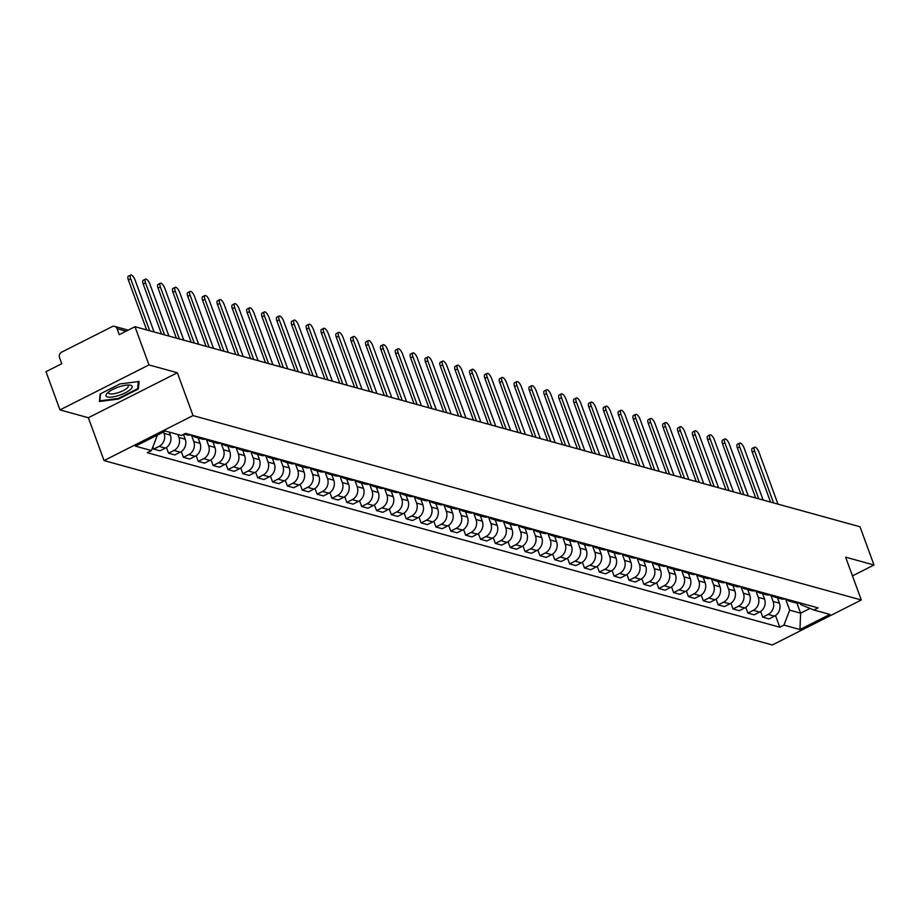 <?xml version="1.0" encoding="UTF-8"?>
<svg xmlns="http://www.w3.org/2000/svg" width="920" height="920" viewBox="0 0 920 920"><rect width="100%" height="100%" fill="white"/><g stroke="black" fill="none" stroke-linecap="round" stroke-linejoin="round"><path stroke-width="1.38" d="M148.971 364.929L59.984 409.906L88.366 417.737L104.04 460.575L772.317 644.977L861.304 600.001L193.027 415.598L177.353 372.761L148.971 364.929L134.987 326.703L860.016 526.769L874 564.995L845.618 557.163L861.304 600.001M59.984 409.906L46 371.68L61.755 363.71L59.57 357.765A4.278 3.795 -74.6 0 1 61.72 352.118L112.09 326.669A4.278 3.795 -74.6 0 1 114.632 326.393L128.202 330.13M852.472 575.874L874 564.995M126.086 331.2L117.058 328.704L119.232 334.661L134.987 326.703M117.058 328.704A4.278 3.795 -74.6 0 0 114.632 326.393M163.564 431.974L164.07 433.389A9.832 8.717 105.4 0 1 159.125 446.361L153.697 449.098L159.977 450.834L165.405 448.097A9.832 8.717 -74.6 0 0 170.361 435.125L169.268 432.124M152.892 446.901L153.697 449.098M184.103 434.091L186.967 434.884A9.832 8.717 -74.6 0 0 191.118 434.884M177.836 434.493L178.928 437.483A9.832 8.717 105.4 0 1 173.972 450.455L168.544 453.203L174.834 454.94L180.262 452.191A9.832 8.717 -74.6 0 0 185.219 439.219L183.459 434.424M199.697 437.253A9.832 8.717 105.4 0 1 195.534 437.253A9.832 8.717 105.4 0 1 191.969 435.125M166.451 447.476L168.544 453.203M195.534 437.253L201.825 438.978A9.832 8.717 -74.6 0 0 205.976 438.989M191.36 434.953L193.786 441.588A9.832 8.717 105.4 0 1 188.83 454.56L183.402 457.297L189.692 459.034L195.12 456.297A9.832 8.717 -74.6 0 0 200.065 443.313L198.111 437.954M214.544 441.358A9.832 8.717 105.4 0 1 210.392 441.347A9.832 8.717 105.4 0 1 206.816 439.219M181.309 451.57L183.402 457.297M210.392 441.347L216.671 443.084A9.832 8.717 -74.6 0 0 220.834 443.084M206.218 439.058L208.644 445.683A9.832 8.717 105.4 0 1 203.688 458.654L198.26 461.403L204.539 463.139L209.967 460.391A9.832 8.717 -74.6 0 0 214.923 447.419L212.968 442.06M229.402 445.452A9.832 8.717 105.4 0 1 225.25 445.452A9.832 8.717 105.4 0 1 221.674 443.325M196.167 455.676L198.26 461.403M225.25 445.452L231.529 447.178A9.832 8.717 -74.6 0 0 235.692 447.189M221.064 443.152L223.491 449.788A9.832 8.717 105.4 0 1 218.546 462.76L213.118 465.497L219.397 467.233L224.825 464.485A9.832 8.717 -74.6 0 0 229.781 451.513L227.815 446.154M244.26 449.546A9.832 8.717 105.4 0 1 240.097 449.546A9.832 8.717 105.4 0 1 236.532 447.419M211.013 459.77L213.118 465.497M240.097 449.546L246.387 451.283A9.832 8.717 -74.6 0 0 250.539 451.283M235.922 447.246L238.349 453.882A9.832 8.717 105.4 0 1 233.392 466.854L227.964 469.602L234.255 471.327L239.683 468.591A9.832 8.717 -74.6 0 0 244.639 455.618L242.673 450.259M259.106 453.652A9.832 8.717 105.4 0 1 254.955 453.64A9.832 8.717 105.4 0 1 251.378 451.513M225.871 463.875L227.964 469.602M254.955 453.64L261.234 455.377A9.832 8.717 -74.6 0 0 265.397 455.388M250.78 451.352L253.207 457.976A9.832 8.717 105.4 0 1 248.25 470.959L242.822 473.697L249.113 475.433L254.541 472.684A9.832 8.717 -74.6 0 0 259.486 459.712L257.531 454.353M273.964 457.746A9.832 8.717 105.4 0 1 269.813 457.746A9.832 8.717 105.4 0 1 266.236 455.618M240.73 467.969L242.822 473.697M269.813 457.746L276.092 459.482A9.832 8.717 -74.6 0 0 280.255 459.482M265.638 455.446L268.053 462.081A9.832 8.717 105.4 0 1 263.108 475.053L257.68 477.802L263.959 479.527L269.387 476.79A9.832 8.717 -74.6 0 0 274.344 463.818L272.377 458.459M288.822 461.851A9.832 8.717 105.4 0 1 284.659 461.84A9.832 8.717 105.4 0 1 281.094 459.712M255.587 472.063L257.68 477.802M284.659 461.84L290.95 463.576A9.832 8.717 -74.6 0 0 295.101 463.588M280.485 459.551L282.911 466.175A9.832 8.717 105.4 0 1 277.966 479.147L272.538 481.896L278.817 483.632L284.245 480.884A9.832 8.717 -74.6 0 0 289.202 467.912L287.236 462.553M303.68 465.945A9.832 8.717 105.4 0 1 299.517 465.945A9.832 8.717 105.4 0 1 295.952 463.818M270.434 476.169L272.538 481.896M299.517 465.945L305.808 467.682A9.832 8.717 -74.6 0 0 309.959 467.682M295.343 463.645L297.769 470.281A9.832 8.717 105.4 0 1 292.813 483.253L287.385 485.99L293.675 487.726L299.103 484.989A9.832 8.717 -74.6 0 0 304.048 472.017L302.093 466.647M318.527 470.051A9.832 8.717 105.4 0 1 314.375 470.039A9.832 8.717 105.4 0 1 310.799 467.912M285.292 480.263L287.385 485.99M314.375 470.039L320.654 471.776A9.832 8.717 -74.6 0 0 324.817 471.776M310.201 467.751L312.627 474.375A9.832 8.717 105.4 0 1 307.671 487.347L302.243 490.095L308.522 491.832L313.95 489.083A9.832 8.717 -74.6 0 0 318.906 476.111L316.952 470.752M333.385 474.145A9.832 8.717 105.4 0 1 329.233 474.145A9.832 8.717 105.4 0 1 325.657 472.017M300.15 484.368L302.243 490.095M329.233 474.145L335.512 475.87A9.832 8.717 -74.6 0 0 339.675 475.881M325.047 471.845L327.474 478.48A9.832 8.717 105.4 0 1 322.529 491.452L317.101 494.19L323.38 495.926L328.808 493.189A9.832 8.717 -74.6 0 0 333.764 480.205L331.798 474.846M348.243 478.239A9.832 8.717 105.4 0 1 344.08 478.239A9.832 8.717 105.4 0 1 340.515 476.111M314.997 488.462L317.101 494.19M344.08 478.239L350.37 479.975A9.832 8.717 -74.6 0 0 354.522 479.975M339.905 475.95L342.332 482.574A9.832 8.717 105.4 0 1 337.375 495.546L331.947 498.295L338.238 500.02L343.666 497.283A9.832 8.717 -74.6 0 0 348.622 484.311L346.656 478.952M363.101 482.344A9.832 8.717 105.4 0 1 358.938 482.333A9.832 8.717 105.4 0 1 355.361 480.205M329.854 492.568L331.947 498.295M358.938 482.333L365.228 484.069A9.832 8.717 -74.6 0 0 369.38 484.081M354.763 480.044L357.19 486.668A9.832 8.717 105.4 0 1 352.233 499.652L346.805 502.389L353.096 504.125L358.524 501.377A9.832 8.717 -74.6 0 0 363.469 488.405L361.514 483.046M377.947 486.438A9.832 8.717 105.4 0 1 373.796 486.438A9.832 8.717 105.4 0 1 370.219 484.311M344.712 496.662L346.805 502.389M373.796 486.438L380.075 488.175A9.832 8.717 -74.6 0 0 384.238 488.175M369.622 484.138L372.048 490.774A9.832 8.717 105.4 0 1 367.091 503.746L361.663 506.494L367.942 508.219L373.37 505.482A9.832 8.717 -74.6 0 0 378.327 492.51L376.36 487.151M392.805 490.544A9.832 8.717 105.4 0 1 388.642 490.532A9.832 8.717 105.4 0 1 385.077 488.405M359.57 500.767L361.663 506.494M388.642 490.532L394.933 492.269A9.832 8.717 -74.6 0 0 399.084 492.28M384.468 488.244L386.894 494.868A9.832 8.717 105.4 0 1 381.949 507.84L376.522 510.588L382.8 512.325L388.228 509.576A9.832 8.717 -74.6 0 0 393.185 496.604L391.218 491.245M407.663 494.638A9.832 8.717 105.4 0 1 403.5 494.638A9.832 8.717 105.4 0 1 399.935 492.51M374.417 504.861L376.522 510.588M403.5 494.638L409.791 496.374A9.832 8.717 -74.6 0 0 413.942 496.374M399.326 492.338L401.752 498.973A9.832 8.717 105.4 0 1 396.796 511.945L391.368 514.683L397.659 516.419L403.086 513.682A9.832 8.717 -74.6 0 0 408.031 500.71L406.077 495.351M422.51 498.743A9.832 8.717 105.4 0 1 418.358 498.732A9.832 8.717 105.4 0 1 414.782 496.604M389.275 508.955L391.368 514.683M418.358 498.732L424.637 500.468A9.832 8.717 -74.6 0 0 428.8 500.468M414.184 496.443L416.61 503.067A9.832 8.717 105.4 0 1 411.654 516.039L406.226 518.788L412.516 520.524L417.944 517.776A9.832 8.717 -74.6 0 0 422.889 504.804L420.934 499.445M437.368 502.837A9.832 8.717 105.4 0 1 433.216 502.837A9.832 8.717 105.4 0 1 429.64 500.71M404.133 513.061L406.226 518.788M433.216 502.837L439.495 504.562A9.832 8.717 -74.6 0 0 443.659 504.574M429.03 500.537L431.457 507.173A9.832 8.717 105.4 0 1 426.512 520.145L421.084 522.882L427.363 524.618L432.791 521.881A9.832 8.717 -74.6 0 0 437.747 508.898L435.781 503.539M452.226 506.943A9.832 8.717 105.4 0 1 448.063 506.931A9.832 8.717 105.4 0 1 444.498 504.804M418.991 517.155L421.084 522.882M448.063 506.931L454.353 508.668A9.832 8.717 -74.6 0 0 458.505 508.668M443.888 504.643L446.315 511.267A9.832 8.717 105.4 0 1 441.358 524.239L435.93 526.987L442.221 528.724L447.649 525.976A9.832 8.717 -74.6 0 0 452.605 513.003L450.639 507.644M467.084 511.037A9.832 8.717 105.4 0 1 462.921 511.037A9.832 8.717 105.4 0 1 459.344 508.909M433.837 521.26L435.93 526.987M462.921 511.037L469.211 512.762A9.832 8.717 -74.6 0 0 473.363 512.773M458.746 508.737L461.173 515.372A9.832 8.717 105.4 0 1 456.216 528.344L450.788 531.082L457.079 532.818L462.507 530.069A9.832 8.717 -74.6 0 0 467.452 517.097L465.497 511.738M481.93 515.131A9.832 8.717 105.4 0 1 477.779 515.131A9.832 8.717 105.4 0 1 474.202 513.003M448.695 525.354L450.788 531.082M477.779 515.131L484.058 516.867A9.832 8.717 -74.6 0 0 488.221 516.867M473.604 512.831L476.031 519.466A9.832 8.717 105.4 0 1 471.074 532.438L465.647 535.187L471.925 536.912L477.353 534.175A9.832 8.717 -74.6 0 0 482.31 521.203L480.355 515.844M496.788 519.236A9.832 8.717 105.4 0 1 492.637 519.225A9.832 8.717 105.4 0 1 489.06 517.097M463.553 529.46L465.647 535.187M492.637 519.225L498.916 520.962A9.832 8.717 -74.6 0 0 503.079 520.973M488.451 516.936L490.877 523.56A9.832 8.717 105.4 0 1 485.932 536.544L480.504 539.281L486.784 541.017L492.211 538.269A9.832 8.717 -74.6 0 0 497.168 525.297L495.201 519.938M511.647 523.33A9.832 8.717 105.4 0 1 507.483 523.33A9.832 8.717 105.4 0 1 503.918 521.203M478.4 533.554L480.504 539.281M507.483 523.33L513.774 525.067A9.832 8.717 -74.6 0 0 517.925 525.067M503.309 521.03L505.735 527.666A9.832 8.717 105.4 0 1 500.779 540.638L495.351 543.375L501.641 545.111L507.069 542.374A9.832 8.717 -74.6 0 0 512.026 529.403L510.059 524.043M526.493 527.436A9.832 8.717 105.4 0 1 522.341 527.424A9.832 8.717 105.4 0 1 518.765 525.297M493.258 537.648L495.351 543.375M522.341 527.424L528.62 529.161A9.832 8.717 -74.6 0 0 532.784 529.172M518.167 525.136L520.593 531.76A9.832 8.717 105.4 0 1 515.637 544.732L510.209 547.481L516.499 549.217L521.928 546.468A9.832 8.717 -74.6 0 0 526.872 533.496L524.917 528.137M541.351 531.53A9.832 8.717 105.4 0 1 537.199 531.53A9.832 8.717 105.4 0 1 533.623 529.403M508.116 541.753L510.209 547.481M537.199 531.53L543.478 533.266A9.832 8.717 -74.6 0 0 547.641 533.266M533.025 529.23L535.44 535.865A9.832 8.717 105.4 0 1 530.495 548.837L525.067 551.574L531.346 553.311L536.774 550.574A9.832 8.717 -74.6 0 0 541.731 537.591L539.764 532.231M556.209 535.635A9.832 8.717 105.4 0 1 552.046 535.624A9.832 8.717 105.4 0 1 548.481 533.496M522.974 545.847L525.067 551.574M552.046 535.624L558.337 537.36A9.832 8.717 -74.6 0 0 562.488 537.36M547.871 533.335L550.298 539.959A9.832 8.717 105.4 0 1 545.353 552.931L539.925 555.68L546.204 557.416L551.632 554.668A9.832 8.717 -74.6 0 0 556.588 541.696L554.622 536.337M571.067 539.729A9.832 8.717 105.4 0 1 566.904 539.729A9.832 8.717 105.4 0 1 563.339 537.602M537.82 549.953L539.925 555.68M566.904 539.729L573.194 541.454A9.832 8.717 -74.6 0 0 577.346 541.466M562.729 537.429L565.156 544.065A9.832 8.717 105.4 0 1 560.199 557.037L554.771 559.774L561.062 561.51L566.49 558.773A9.832 8.717 -74.6 0 0 571.435 545.79L569.48 540.431M585.913 543.823A9.832 8.717 105.4 0 1 581.762 543.823A9.832 8.717 105.4 0 1 578.185 541.696M552.678 554.047L554.771 559.774M581.762 543.823L588.041 545.56A9.832 8.717 -74.6 0 0 592.204 545.56M577.587 541.535L580.014 548.159A9.832 8.717 105.4 0 1 575.058 561.131L569.629 563.879L575.909 565.604L581.337 562.867A9.832 8.717 -74.6 0 0 586.293 549.895L584.338 544.536M600.771 547.929A9.832 8.717 105.4 0 1 596.62 547.917A9.832 8.717 105.4 0 1 593.043 545.79M567.536 558.153L569.629 563.879M596.62 547.917L602.899 549.654A9.832 8.717 -74.6 0 0 607.062 549.665M592.434 545.629L594.86 552.253A9.832 8.717 105.4 0 1 589.915 565.236L584.487 567.973L590.766 569.71L596.194 566.962A9.832 8.717 -74.6 0 0 601.151 553.99L599.184 548.63M615.63 552.023A9.832 8.717 105.4 0 1 611.466 552.023A9.832 8.717 105.4 0 1 607.901 549.895M582.383 562.246L584.487 567.973M611.466 552.023L617.757 553.759A9.832 8.717 -74.6 0 0 621.908 553.759M607.292 549.723L609.719 556.358A9.832 8.717 105.4 0 1 604.762 569.33L599.334 572.079L605.624 573.804L611.053 571.067A9.832 8.717 -74.6 0 0 616.009 558.095L614.043 552.736M630.476 556.128A9.832 8.717 105.4 0 1 626.324 556.117A9.832 8.717 105.4 0 1 622.748 553.99M597.241 566.352L599.334 572.079M626.324 556.117L632.603 557.853A9.832 8.717 -74.6 0 0 636.766 557.865M622.15 553.828L624.577 560.452A9.832 8.717 105.4 0 1 619.62 573.424L614.192 576.173L620.482 577.909L625.91 575.161A9.832 8.717 -74.6 0 0 630.856 562.189L628.9 556.83M645.334 560.222A9.832 8.717 105.4 0 1 641.182 560.222A9.832 8.717 105.4 0 1 637.606 558.095M612.099 570.446L614.192 576.173M641.182 560.222L647.461 561.959A9.832 8.717 -74.6 0 0 651.624 561.959M637.008 557.922L639.434 564.558A9.832 8.717 105.4 0 1 634.478 577.53L629.05 580.267L635.329 582.003L640.757 579.266A9.832 8.717 -74.6 0 0 645.713 566.294L643.747 560.935M660.192 564.328A9.832 8.717 105.4 0 1 656.029 564.316A9.832 8.717 105.4 0 1 652.464 562.189M626.957 574.54L629.05 580.267M656.029 564.316L662.319 566.053A9.832 8.717 -74.6 0 0 666.471 566.053M651.855 562.028L654.281 568.652A9.832 8.717 105.4 0 1 649.336 581.624L643.908 584.372L650.187 586.109L655.615 583.36A9.832 8.717 -74.6 0 0 660.571 570.389L658.605 565.029M675.05 568.422A9.832 8.717 105.4 0 1 670.887 568.422A9.832 8.717 105.4 0 1 667.322 566.294M641.803 578.645L643.908 584.372M670.887 568.422L677.178 570.147A9.832 8.717 -74.6 0 0 681.329 570.159M666.712 566.122L669.139 572.757A9.832 8.717 105.4 0 1 664.182 585.729L658.755 588.466L665.045 590.203L670.473 587.466A9.832 8.717 -74.6 0 0 675.418 574.482L673.463 569.123M689.896 572.528A9.832 8.717 105.4 0 1 685.745 572.516A9.832 8.717 105.4 0 1 682.168 570.389M656.661 582.74L658.755 588.466M685.745 572.516L692.024 574.252A9.832 8.717 -74.6 0 0 696.187 574.252M681.57 570.227L683.997 576.851A9.832 8.717 105.4 0 1 679.04 589.823L673.612 592.572L679.903 594.308L685.331 591.56A9.832 8.717 -74.6 0 0 690.276 578.588L688.321 573.229M704.755 576.621A9.832 8.717 105.4 0 1 700.603 576.621A9.832 8.717 105.4 0 1 697.026 574.494M671.519 586.845L673.612 592.572M700.603 576.621L706.882 578.346A9.832 8.717 -74.6 0 0 711.045 578.358M696.417 574.322L698.844 580.945A9.832 8.717 105.4 0 1 693.898 593.929L688.47 596.666L694.749 598.403L700.178 595.654A9.832 8.717 -74.6 0 0 705.134 582.682L703.168 577.323M719.612 580.716A9.832 8.717 105.4 0 1 715.449 580.716A9.832 8.717 105.4 0 1 711.884 578.588M686.366 590.939L688.47 596.666M715.449 580.716L721.74 582.452A9.832 8.717 -74.6 0 0 725.891 582.452M711.275 578.415L713.702 585.051A9.832 8.717 105.4 0 1 708.745 598.023L703.317 600.771L709.607 602.496L715.035 599.759A9.832 8.717 -74.6 0 0 719.992 586.787L718.025 581.428M734.47 584.821A9.832 8.717 105.4 0 1 730.307 584.809A9.832 8.717 105.4 0 1 726.731 582.682M701.224 595.044L703.317 600.771M730.307 584.809L736.598 586.546A9.832 8.717 -74.6 0 0 740.749 586.558M726.133 582.521L728.559 589.145A9.832 8.717 105.4 0 1 723.603 602.129L718.175 604.865L724.466 606.602L729.894 603.853A9.832 8.717 -74.6 0 0 734.838 590.881L732.883 585.522M749.317 588.915A9.832 8.717 105.4 0 1 745.165 588.915A9.832 8.717 105.4 0 1 741.589 586.787M716.082 599.138L718.175 604.865M745.165 588.915L751.444 590.651A9.832 8.717 -74.6 0 0 755.607 590.651M740.991 586.615L743.418 593.25A9.832 8.717 105.4 0 1 738.461 606.222L733.033 608.959L739.312 610.696L744.74 607.959A9.832 8.717 -74.6 0 0 749.696 594.987L747.741 589.628M764.175 593.02A9.832 8.717 105.4 0 1 760.012 593.009A9.832 8.717 105.4 0 1 756.447 590.881M730.94 603.232L733.033 608.959M760.012 593.009L766.303 594.745A9.832 8.717 -74.6 0 0 770.454 594.757M755.837 590.72L758.264 597.344A9.832 8.717 105.4 0 1 753.319 610.317L747.891 613.065L754.17 614.801L759.598 612.053A9.832 8.717 -74.6 0 0 764.554 599.081L762.588 593.722M779.033 597.115A9.832 8.717 105.4 0 1 774.87 597.115A9.832 8.717 105.4 0 1 771.305 594.987M745.786 607.338L747.891 613.065M774.87 597.115L781.16 598.851A9.832 8.717 -74.6 0 0 785.312 598.851M770.695 594.814L773.122 601.45A9.832 8.717 105.4 0 1 768.165 614.422L762.737 617.159L769.028 618.895L774.456 616.158A9.832 8.717 -74.6 0 0 779.401 603.175L777.446 597.816M793.88 601.22A9.832 8.717 105.4 0 1 789.728 601.208A9.832 8.717 105.4 0 1 786.151 599.081M760.644 611.432L762.737 617.159M789.728 601.208L796.007 602.945A9.832 8.717 -74.6 0 0 800.17 602.945M157.193 435.631L151.489 450.581L135.493 446.166L165.381 431.054L181.389 435.47L185.564 433.354L818.041 607.879L813.855 609.994L829.851 614.41L799.952 629.521L783.955 625.106L789.659 610.155L800.619 613.18L810.025 608.419M151.489 450.581L147.303 452.697L779.78 627.221L783.955 625.106M104.04 460.575L193.027 415.598M88.366 417.737L177.353 372.761M138.345 389.01L139.07 381.466L119.968 383.939L100.13 393.967L99.406 401.511L118.519 399.038L138.345 389.01L137.735 387.366M796.938 603.14L800.619 613.18L799.952 629.521M785.553 598.92L789.659 610.155M813.855 609.994L800.699 604.578L800.112 602.968M775.502 615.537L779.78 627.221M118.289 398.429L118.519 399.038M146.648 329.923L128.374 279.979A4.91 1.771 -116.8 0 1 128.34 276.195L130.651 275.022A4.91 1.771 63.2 0 0 130.686 278.806L149.695 330.763M154.077 331.971L135.067 280.013A4.91 1.771 63.2 0 0 130.651 275.022M161.506 334.017L143.221 284.073A4.91 1.771 -116.8 0 1 143.198 280.289L145.51 279.128A4.91 1.771 63.2 0 0 145.532 282.911L164.553 334.868M168.935 336.076L149.914 284.119A4.91 1.771 63.2 0 0 145.51 279.128M176.352 338.123L158.079 288.178A4.91 1.771 -116.8 0 1 158.056 284.395L160.367 283.222A4.91 1.771 63.2 0 0 160.39 287.005L179.4 338.962M183.781 340.17L164.772 288.213A4.91 1.771 63.2 0 0 160.367 283.222M191.21 342.217L172.937 292.272A4.91 1.771 -116.8 0 1 172.902 288.489L175.225 287.327A4.91 1.771 63.2 0 0 175.248 291.111L194.258 343.056M198.639 344.275L179.63 292.318A4.91 1.771 63.2 0 0 175.225 287.327M107.95 392.553A13.892 4.025 159.9 0 0 107.26 393.185A13.892 4.025 159.9 0 0 112.792 396.934A13.892 4.025 159.9 0 0 130.249 389.666A13.892 4.025 159.9 0 0 129.478 385.054A13.892 4.025 159.9 0 0 107.95 392.553M108.732 391.931A10.522 3.047 159.9 0 0 108.583 392.966A10.522 3.047 159.9 0 0 116.242 393.231A10.522 3.047 159.9 0 0 126.891 388.263A10.522 3.047 159.9 0 0 128.34 385.744A10.522 3.047 159.9 0 0 127.558 385.043M138.299 381.57L137.609 388.711L118.392 398.417L99.889 400.821L100.567 393.748M99.567 399.935L99.889 400.821M206.068 346.322L187.783 296.378A4.91 1.771 -116.8 0 1 187.761 292.594L190.072 291.421A4.91 1.771 63.2 0 0 190.106 295.205L209.116 347.162M213.498 348.369L194.488 296.412A4.91 1.771 63.2 0 0 190.072 291.421M220.915 350.416L202.641 300.472A4.91 1.771 -116.8 0 1 202.618 296.688L204.93 295.527A4.91 1.771 63.2 0 0 204.953 299.31L223.974 351.256M228.355 352.464L209.334 300.518A4.91 1.771 63.2 0 0 204.93 295.527M235.773 354.522L217.499 304.577A4.91 1.771 -116.8 0 1 217.476 300.794L219.788 299.621A4.91 1.771 63.2 0 0 219.811 303.404L238.82 355.361M243.202 356.569L224.192 304.612A4.91 1.771 63.2 0 0 219.788 299.621M250.631 358.616L232.357 308.671A4.91 1.771 -116.8 0 1 232.323 304.888L234.634 303.715A4.91 1.771 63.2 0 0 234.669 307.498L253.678 359.455M258.06 360.663L239.05 308.706A4.91 1.771 63.2 0 0 234.634 303.715M265.489 362.721L247.204 312.766A4.91 1.771 -116.8 0 1 247.181 308.993L249.492 307.82A4.91 1.771 63.2 0 0 249.527 311.604L268.536 363.561M272.918 364.768L253.897 312.811A4.91 1.771 63.2 0 0 249.492 307.82M280.335 366.815L262.062 316.871A4.91 1.771 -116.8 0 1 262.039 313.087L264.351 311.914A4.91 1.771 63.2 0 0 264.373 315.698L283.394 367.655M287.764 368.862L268.755 316.905A4.91 1.771 63.2 0 0 264.351 311.914M295.193 370.909L276.92 320.965A4.91 1.771 -116.8 0 1 276.885 317.181L279.208 316.02A4.91 1.771 63.2 0 0 279.231 319.803L298.241 371.76M302.622 372.968L283.613 321.011A4.91 1.771 63.2 0 0 279.208 316.02M310.051 375.015L291.767 325.07A4.91 1.771 -116.8 0 1 291.743 321.287L294.055 320.114A4.91 1.771 63.2 0 0 294.089 323.897L313.099 375.854M317.48 377.062L298.471 325.105A4.91 1.771 63.2 0 0 294.055 320.114M324.909 379.109L306.624 329.164A4.91 1.771 -116.8 0 1 306.601 325.381L308.913 324.219A4.91 1.771 63.2 0 0 308.936 328.003L327.957 379.948M332.339 381.167L313.317 329.21A4.91 1.771 63.2 0 0 308.913 324.219M339.756 383.214L321.483 333.27A4.91 1.771 -116.8 0 1 321.459 329.486L323.771 328.313A4.91 1.771 63.2 0 0 323.794 332.097L342.803 384.054M347.185 385.261L328.175 333.304A4.91 1.771 63.2 0 0 323.771 328.313M354.614 387.308L336.341 337.364A4.91 1.771 -116.8 0 1 336.306 333.58L338.617 332.407A4.91 1.771 63.2 0 0 338.652 336.191L357.661 388.148M362.043 389.355L343.034 337.41A4.91 1.771 63.2 0 0 338.617 332.407M369.472 391.414L351.187 341.469A4.91 1.771 -116.8 0 1 351.164 337.686L353.475 336.513A4.91 1.771 63.2 0 0 353.51 340.296L372.519 392.253M376.901 393.461L357.88 341.504A4.91 1.771 63.2 0 0 353.475 336.513M384.318 395.508L366.045 345.563A4.91 1.771 -116.8 0 1 366.022 341.78L368.334 340.607A4.91 1.771 63.2 0 0 368.356 344.391L387.377 396.347M391.747 397.555L372.738 345.598A4.91 1.771 63.2 0 0 368.334 340.607M399.176 399.602L380.903 349.657A4.91 1.771 -116.8 0 1 380.868 345.874L383.191 344.712A4.91 1.771 63.2 0 0 383.214 348.496L402.224 400.453M406.605 401.66L387.596 349.703A4.91 1.771 63.2 0 0 383.191 344.712M414.034 403.707L395.761 353.763A4.91 1.771 -116.8 0 1 395.726 349.979L398.038 348.806A4.91 1.771 63.2 0 0 398.072 352.59L417.082 404.547M421.463 405.754L402.454 353.797A4.91 1.771 63.2 0 0 398.038 348.806M428.892 407.801L410.607 357.857A4.91 1.771 -116.8 0 1 410.584 354.073L412.896 352.912A4.91 1.771 63.2 0 0 412.919 356.695L431.94 408.641M436.322 409.86L417.3 357.903A4.91 1.771 63.2 0 0 412.896 352.912M443.739 411.907L425.466 361.962A4.91 1.771 -116.8 0 1 425.442 358.179L427.754 357.006A4.91 1.771 63.2 0 0 427.777 360.789L446.786 412.746M451.168 413.954L432.159 361.997A4.91 1.771 63.2 0 0 427.754 357.006M458.597 416.001L440.323 366.056A4.91 1.771 -116.8 0 1 440.289 362.273L442.612 361.111A4.91 1.771 63.2 0 0 442.635 364.883L461.644 416.841M466.026 418.048L447.016 366.103A4.91 1.771 63.2 0 0 442.612 361.111M473.455 420.106L455.17 370.162A4.91 1.771 -116.8 0 1 455.147 366.378L457.459 365.205A4.91 1.771 63.2 0 0 457.493 368.989L476.502 420.946M480.884 422.153L461.863 370.197A4.91 1.771 63.2 0 0 457.459 365.205M488.301 424.2L470.028 374.256A4.91 1.771 -116.8 0 1 470.005 370.472L472.316 369.299A4.91 1.771 63.2 0 0 472.339 373.083L491.36 425.04M495.742 426.247L476.721 374.291A4.91 1.771 63.2 0 0 472.316 369.299M503.159 428.294L484.886 378.35A4.91 1.771 -116.8 0 1 484.863 374.578L487.174 373.405A4.91 1.771 63.2 0 0 487.197 377.188L506.207 429.145M510.588 430.353L491.579 378.396A4.91 1.771 63.2 0 0 487.174 373.405M518.017 432.4L499.744 382.455A4.91 1.771 -116.8 0 1 499.709 378.672L502.021 377.499A4.91 1.771 63.2 0 0 502.055 381.282L521.065 433.239M525.447 434.447L506.437 382.49A4.91 1.771 63.2 0 0 502.021 377.499M532.875 436.494L514.591 386.549A4.91 1.771 -116.8 0 1 514.567 382.766L516.879 381.604A4.91 1.771 63.2 0 0 516.902 385.388L535.923 437.345M540.304 438.553L521.284 386.596A4.91 1.771 63.2 0 0 516.879 381.604M547.722 440.599L529.448 390.655A4.91 1.771 -116.8 0 1 529.425 386.872L531.737 385.698A4.91 1.771 63.2 0 0 531.76 389.482L550.781 441.439M555.151 442.647L536.141 390.69A4.91 1.771 63.2 0 0 531.737 385.698M562.58 444.693L544.306 394.749A4.91 1.771 -116.8 0 1 544.272 390.966L546.595 389.804A4.91 1.771 63.2 0 0 546.618 393.587L565.627 445.533M570.009 446.74L550.999 394.795A4.91 1.771 63.2 0 0 546.595 389.804M577.438 448.799L559.153 398.854A4.91 1.771 -116.8 0 1 559.13 395.071L561.441 393.898A4.91 1.771 63.2 0 0 561.476 397.681L580.485 449.638M584.867 450.846L565.857 398.889A4.91 1.771 63.2 0 0 561.441 393.898M592.296 452.893L574.011 402.948A4.91 1.771 -116.8 0 1 573.988 399.165L576.299 397.992A4.91 1.771 63.2 0 0 576.322 401.775L595.344 453.732M599.725 454.94L580.704 402.994A4.91 1.771 63.2 0 0 576.299 397.992M607.143 456.998L588.869 407.054A4.91 1.771 -116.8 0 1 588.846 403.27L591.157 402.097A4.91 1.771 63.2 0 0 591.181 405.881L610.19 457.838M614.571 459.046L595.562 407.088A4.91 1.771 63.2 0 0 591.157 402.097M622 461.092L603.727 411.148A4.91 1.771 -116.8 0 1 603.692 407.364L606.004 406.191A4.91 1.771 63.2 0 0 606.038 409.975L625.048 461.932M629.429 463.139L610.42 411.183A4.91 1.771 63.2 0 0 606.004 406.191M636.858 465.186L618.573 415.242A4.91 1.771 -116.8 0 1 618.55 411.459L620.862 410.297A4.91 1.771 63.2 0 0 620.896 414.08L639.906 466.037M644.287 467.245L625.266 415.288A4.91 1.771 63.2 0 0 620.862 410.297M651.705 469.292L633.431 419.347A4.91 1.771 -116.8 0 1 633.408 415.564L635.72 414.391A4.91 1.771 63.2 0 0 635.743 418.174L654.764 470.131M659.134 471.339L640.124 419.382A4.91 1.771 63.2 0 0 635.72 414.391M666.563 473.386L648.289 423.441A4.91 1.771 -116.8 0 1 648.255 419.658L650.578 418.496A4.91 1.771 63.2 0 0 650.601 422.28L669.61 474.225M673.992 475.444L654.982 423.487A4.91 1.771 63.2 0 0 650.578 418.496M681.421 477.491L663.147 427.547A4.91 1.771 -116.8 0 1 663.113 423.763L665.424 422.591A4.91 1.771 63.2 0 0 665.459 426.374L684.469 478.331M688.85 479.538L669.841 427.581A4.91 1.771 63.2 0 0 665.424 422.591M696.279 481.585L677.994 431.641A4.91 1.771 -116.8 0 1 677.971 427.857L680.282 426.696A4.91 1.771 63.2 0 0 680.306 430.468L699.327 482.425M703.708 483.632L684.687 431.687A4.91 1.771 63.2 0 0 680.282 426.696M711.125 485.691L692.852 435.746A4.91 1.771 -116.8 0 1 692.829 431.963L695.14 430.79A4.91 1.771 63.2 0 0 695.163 434.573L714.173 486.53M718.554 487.738L699.545 435.781A4.91 1.771 63.2 0 0 695.14 430.79M725.983 489.785L707.71 439.841A4.91 1.771 -116.8 0 1 707.675 436.057L709.998 434.884A4.91 1.771 63.2 0 0 710.021 438.667L729.031 490.624M733.412 491.832L714.403 439.875A4.91 1.771 63.2 0 0 709.998 434.884M740.841 493.879L722.556 443.934A4.91 1.771 -116.8 0 1 722.533 440.151L724.845 438.989A4.91 1.771 63.2 0 0 724.88 442.773L743.889 494.73M748.27 495.937L729.249 443.98A4.91 1.771 63.2 0 0 724.845 438.989M755.688 497.984L737.414 448.04A4.91 1.771 -116.8 0 1 737.391 444.256L739.703 443.084A4.91 1.771 63.2 0 0 739.726 446.867L758.747 498.824M763.117 500.031L744.107 448.074A4.91 1.771 63.2 0 0 739.703 443.084M770.546 502.078L752.272 452.134A4.91 1.771 -116.8 0 1 752.238 448.35L754.561 447.189A4.91 1.771 63.2 0 0 754.584 450.972L773.593 502.929M777.975 504.137L758.966 452.18A4.91 1.771 63.2 0 0 754.561 447.189M779.401 603.175L773.122 601.45M764.554 599.081L758.264 597.344M749.696 594.987L743.418 593.25M734.838 590.881L728.559 589.145M719.992 586.787L713.702 585.051M705.134 582.682L698.844 580.945M690.276 578.588L683.997 576.851M675.418 574.482L669.139 572.757M660.571 570.389L654.281 568.652M645.713 566.294L639.434 564.558M630.856 562.189L624.577 560.452M616.009 558.095L609.719 556.358M601.151 553.99L594.86 552.253M586.293 549.895L580.014 548.159M571.435 545.79L565.156 544.065M556.588 541.696L550.298 539.959M541.731 537.591L535.44 535.865M526.872 533.496L520.593 531.76M512.026 529.403L505.735 527.666M497.168 525.297L490.877 523.56M482.31 521.203L476.031 519.466M467.452 517.097L461.173 515.372M452.605 513.003L446.315 511.267M437.747 508.898L431.457 507.173M422.889 504.804L416.61 503.067M408.031 500.71L401.752 498.973M393.185 496.604L386.894 494.868M378.327 492.51L372.048 490.774M363.469 488.405L357.19 486.668M348.622 484.311L342.332 482.574M333.764 480.205L327.474 478.48M318.906 476.111L312.627 474.375M304.048 472.017L297.769 470.281M289.202 467.912L282.911 466.175M274.344 463.818L268.053 462.081M259.486 459.712L253.207 457.976M244.639 455.618L238.349 453.882M229.781 451.513L223.491 449.788M214.923 447.419L208.644 445.683M200.065 443.313L193.786 441.588M185.219 439.219L178.928 437.483M170.361 435.125L164.07 433.389M759.598 612.053L753.319 610.317M744.74 607.959L738.461 606.222M729.894 603.853L723.603 602.129M715.035 599.759L708.745 598.023M700.178 595.654L693.898 593.929M685.331 591.56L679.04 589.823M670.473 587.466L664.182 585.729M655.615 583.36L649.336 581.624M640.757 579.266L634.478 577.53M625.91 575.161L619.62 573.424M611.053 571.067L604.762 569.33M596.194 566.962L589.915 565.236M581.337 562.867L575.058 561.131M566.49 558.773L560.199 557.037M551.632 554.668L545.353 552.931M536.774 550.574L530.495 548.837M521.928 546.468L515.637 544.732M507.069 542.374L500.779 540.638M492.211 538.269L485.932 536.544M477.353 534.175L471.074 532.438M462.507 530.069L456.216 528.344M447.649 525.976L441.358 524.239M432.791 521.881L426.512 520.145M417.944 517.776L411.654 516.039M403.086 513.682L396.796 511.945M388.228 509.576L381.949 507.84M373.37 505.482L367.091 503.746M358.524 501.377L352.233 499.652M343.666 497.283L337.375 495.546M328.808 493.189L322.529 491.452M313.95 489.083L307.671 487.347M299.103 484.989L292.813 483.253M284.245 480.884L277.966 479.147M269.387 476.79L263.108 475.053M254.541 472.684L248.25 470.959M239.683 468.591L233.392 466.854M224.825 464.485L218.546 462.76M209.967 460.391L203.688 458.654M195.12 456.297L188.83 454.56M180.262 452.191L173.972 450.455M165.405 448.097L159.125 446.361M774.456 616.158L768.165 614.422M130.686 278.806L128.374 279.979M145.532 282.911L143.221 284.073M160.39 287.005L158.079 288.178M175.248 291.111L172.937 292.272M190.106 295.205L187.783 296.378M204.953 299.31L202.641 300.472M219.811 303.404L217.499 304.577M234.669 307.498L232.357 308.671M249.527 311.604L247.204 312.766M264.373 315.698L262.062 316.871M279.231 319.803L276.92 320.965M294.089 323.897L291.767 325.07M308.936 328.003L306.624 329.164M323.794 332.097L321.483 333.27M338.652 336.191L336.341 337.364M353.51 340.296L351.187 341.469M368.356 344.391L366.045 345.563M383.214 348.496L380.903 349.657M398.072 352.59L395.761 353.763M412.919 356.695L410.607 357.857M427.777 360.789L425.466 361.962M442.635 364.883L440.323 366.056M457.493 368.989L455.17 370.162M472.339 373.083L470.028 374.256M487.197 377.188L484.886 378.35M502.055 381.282L499.744 382.455M516.902 385.388L514.591 386.549M531.76 389.482L529.448 390.655M546.618 393.587L544.306 394.749M561.476 397.681L559.153 398.854M576.322 401.775L574.011 402.948M591.181 405.881L588.869 407.054M606.038 409.975L603.727 411.148M620.896 414.08L618.573 415.242M635.743 418.174L633.431 419.347M650.601 422.28L648.289 423.441M665.459 426.374L663.147 427.547M680.306 430.468L677.994 431.641M695.163 434.573L692.852 435.746M710.021 438.667L707.71 439.841M724.88 442.773L722.556 443.934M739.726 446.867L737.414 448.04M754.584 450.972L752.272 452.134"/></g></svg>
